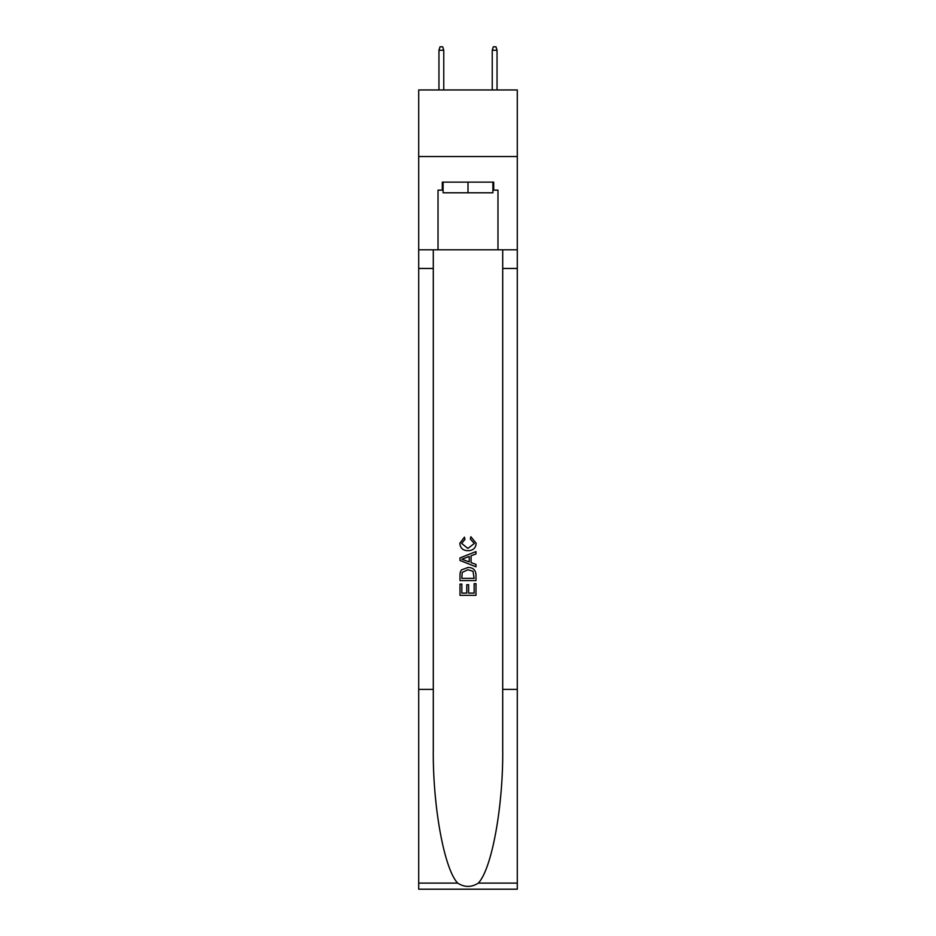 <?xml version="1.0" encoding="UTF-8"?>
<svg xmlns="http://www.w3.org/2000/svg" width="936" height="936" viewBox="0 0 936 936"><rect width="100%" height="100%" fill="white"/><g stroke="black" fill="none" stroke-linecap="round" stroke-linejoin="round"><path stroke-width="1.4" d="M517.292 156.558L517.292 89.961L418.708 89.961L418.708 156.558L517.292 156.558L517.292 249.807L497.975 249.807L497.975 190.125L493.705 190.125L493.705 182.134L442.295 182.134L442.295 190.125L443.091 190.125M492.909 182.134L492.909 192.793L443.091 192.793L443.091 182.134M468 182.134L468 192.793M474.142 583.678L474.142 593.108L468.608 593.108L474.142 593.108L474.142 583.678L475.991 583.678L475.991 595.355L459.997 595.355L459.997 584.087L459.997 595.355M466.76 584.707L466.76 593.108L461.846 593.108L466.76 593.108L466.76 584.707L468.608 584.707L468.608 593.108M461.378 569.989L460.231 572.317L461.378 569.989L467.906 567.485C473.019 567.462 475.71 569.93 475.991 574.88L475.991 580.601L459.997 580.601L459.997 575.137L459.997 580.601M470.866 536.749L470.34 539.007L470.866 536.749L476.19 543.278C475.757 548.18 472.984 550.649 467.871 550.684L467.871 550.684C462.969 550.579 460.266 548.122 459.798 543.325L464.443 537.159L464.923 539.417L461.635 543.43L467.86 548.426L474.341 543.488L470.34 539.007M478.308 883.116L517.292 883.116L517.292 889.2L418.708 889.2L418.708 689.387L433.298 689.387L433.298 748.788C432.596 805.568 444.109 869.006 457.692 883.116C464.56 887.503 471.428 887.503 478.308 883.116C491.891 869.006 503.404 805.568 502.702 748.788L502.702 249.807M459.997 557.914L459.997 560.465L475.991 566.806L459.997 560.465L459.997 557.914L475.991 551.573L459.997 557.914M502.702 689.387L517.292 689.387L517.292 249.807M418.708 689.387L418.708 156.558M433.298 249.807L433.298 689.387M517.292 883.116L517.292 689.387M418.708 249.807L438.025 249.807L438.025 190.125L442.295 190.125M438.025 249.807L497.975 249.807M492.909 190.125L493.705 190.125M475.991 551.573L475.991 553.96L471.065 555.785L471.065 562.595L475.991 564.42L475.991 566.806M464.794 560.278L469.217 561.916L469.217 556.464L461.846 559.19L464.794 560.278M469.217 556.464L469.217 561.916M459.997 575.137L460.231 572.317M473.008 571.276L474.142 578.354L473.008 571.276L467.871 569.743L462.173 572.469L461.846 578.354L474.142 578.354L461.846 578.354M459.997 584.087L461.846 584.087L461.846 593.108M443.758 89.961L443.758 50.263L438.961 50.263L438.961 89.961M438.961 50.263L440.025 46.8L442.693 46.8L443.758 50.263M492.242 50.263L493.307 46.8L495.975 46.8L497.039 50.263L492.242 50.263L492.242 89.961M497.039 50.263L497.039 89.961M502.702 268.456L517.292 268.456M433.298 268.456L418.708 268.456M418.708 883.116L457.692 883.116"/></g></svg>
